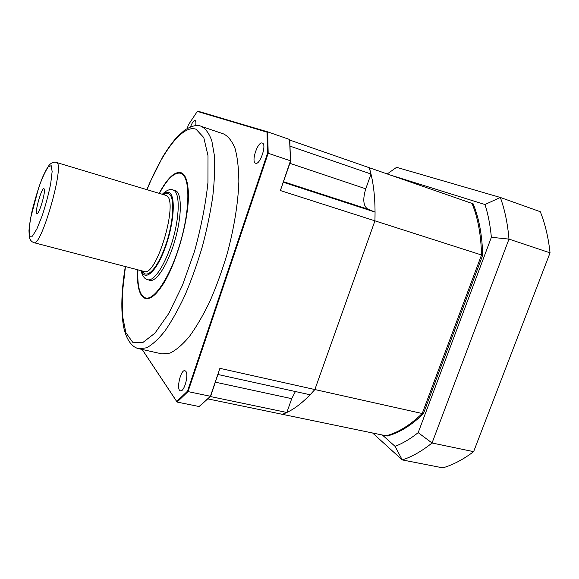 <?xml version="1.0" encoding="UTF-8"?>
<svg xmlns="http://www.w3.org/2000/svg" width="579" height="579" viewBox="0 0 579 579"><rect width="100%" height="100%" fill="white"/><g stroke="black" fill="none" stroke-linecap="round" stroke-linejoin="round"><path stroke-width="0.87" d="M187.039 181.951C185.91 177.76 184.267 175.061 182.117 173.838L180.568 173.222C174.417 172.093 167.382 178.766 159.457 193.248M137.947 269.836C137.18 286.33 139.713 295.695 145.561 297.924L146.031 298.047C148.752 298.713 151.951 297.317 155.621 293.843M159.225 193.176C167.91 177.239 175.459 170.508 181.871 173.005C185.092 174.851 187.14 179.823 188.001 187.936C191.287 213.296 175.567 269.293 159.558 289.232C145.423 308.31 135.877 296.795 137.722 269.778M185.823 371.313L184.94 370.69C180.612 369.264 175.922 390.304 180.482 390.811C184.187 392.171 188.964 374.736 185.823 371.313M262.287 143.056C257.785 141.073 250.837 162.156 255.621 163.235C260.051 165.312 267.085 144.106 262.294 143.056L262.287 143.056M195.666 125.694C196.136 122.683 195.934 120.968 195.058 120.526C193.661 120.483 192.134 122.61 190.484 126.917M138.902 348.724L161.888 353.878L169.951 353.125C175.965 350.252 182.414 344.758 189.282 336.652C196.259 327.077 203.128 315.323 209.873 301.406C216.372 286.489 222.162 270.552 227.229 253.595C234.133 227.96 238.157 202.788 238.859 181.603C238.736 168.351 237.47 157.314 235.06 148.492C232.063 141.117 228.256 136.268 223.639 133.959L201.412 126.417C205.704 128.668 209.171 133.481 211.827 140.849L214.353 155.317C215.019 167.186 214.498 180.88 212.79 196.404C210.38 212.674 206.884 229.458 202.303 246.763C197.193 263.915 191.425 280.055 185.012 295.174C178.39 309.295 171.702 321.222 164.95 330.971C158.342 339.236 152.183 344.86 146.48 347.841L138.902 348.724C133.329 347.704 126.765 341.863 123.617 326.903C120.772 310.822 121.337 290.701 125.325 266.543M142.195 349.463L176.747 401.479L187.502 391.165L267.512 153.247L267.013 132.157L197.33 111.4L197.772 111.139L267.664 131.853L289.587 139.481L289.789 140.075L369.279 167.715L370.994 174.026L365.776 188.812C362.584 199.321 363.272 206.095 367.846 209.157L375.069 212.088L374.931 220.838L280.374 190.549L290.492 160.796L268.186 153.276L188.016 391.599L210.401 396.275L219.904 368.338L314.867 389.544L374.931 220.838L314.867 389.544L310.112 394.777L218.066 374.519M207.919 398.909L282.393 414.325C292.808 410.649 303.628 402.383 314.867 389.544L422.214 413.515C409.997 425.29 397.954 432.716 386.084 435.792L282.393 414.325L286.844 412.472L291.715 398.67L295.406 391.542M219.904 368.338L210.756 396.022L199.089 406.523L177.08 402.065L142.137 349.448M286.844 412.472L210.278 396.521M375.069 212.088L283.449 182.305M290.26 146.212L370.994 174.026M197.33 111.4L188.436 124.76L187.234 128.48M267.013 132.157L267.664 131.853L268.186 153.276L267.512 153.247M289.789 140.075L290.492 160.796L289.587 139.481M187.502 391.165L188.016 391.599L177.08 402.065L176.747 401.479M209.822 396.883L210.756 396.022M210.249 396.55L200.747 405.242M290.68 161.049L280.374 190.549M148.789 279.975L149.78 280.374C156.229 282.364 167.794 264.69 174.742 240.973C181.755 217.284 182.095 194.435 176.067 190.889L173.989 190.238M145.561 297.924C154.448 300.682 170.66 276.038 180.322 242.652C190.093 209.301 190.158 177.912 181.647 173.693L180.568 173.222M44.127 188.87L44.156 188.913C45.951 190.802 39.763 212.84 37.244 213.528C33.604 215.649 42.014 185.519 44.127 188.87M369.279 167.715L472.001 203.424C477.878 217.632 481.055 234.813 481.518 254.984L422.214 413.515L481.518 254.984L374.931 220.838C375.561 199.82 373.679 182.11 369.279 167.715M423.379 413.768C411.155 425.536 399.097 432.954 387.213 436.023L386.084 435.792C397.954 432.716 409.997 425.29 422.214 413.515L423.379 413.768L482.669 255.353C482.198 235.197 479.007 218.015 473.115 203.808L472.001 203.424C477.878 217.632 481.055 234.813 481.518 254.984L482.669 255.353M387.228 173.953L396.586 167.324L500.328 197.461L540.308 211.719C545.129 223.747 548.378 237.448 550.05 252.835L508.984 239.098L432.043 442.993L473.622 451.656L550.05 252.835M473.622 451.656C463.265 459.48 453.002 464.879 442.834 467.861L402.253 459.921L372.623 433.005M382.386 435.024L395.081 446.366C402.695 443.413 410.402 438.839 418.19 432.643L491.368 237.296C490.247 225.238 488.119 214.31 484.985 204.525L390.926 175.234M484.985 204.525L500.328 197.461C504.758 209.584 507.638 223.465 508.984 239.098L491.368 237.296M418.19 432.643L432.043 442.993C421.968 451.113 412.038 456.751 402.253 459.921L395.081 446.366M125.455 266.579L122.393 292.916L122.458 315.569L125.86 332.636L132.649 342.225L142.557 342.739L154.94 333.164L168.735 313.55L182.457 285.324L194.486 251.38C201.166 227.12 205.654 204.184 207.948 182.566L207.999 155.686L203.772 137.556L196.064 129.255C182.617 124.282 162.221 151.799 147.088 189.528M215.453 382.198L291.715 398.67M283.638 181.755L367.846 209.157M289.905 163.336L365.776 188.812M162.438 194.146C166.658 190.18 170.183 188.776 173.005 189.941L174.026 190.419C179.989 193.951 179.606 216.734 172.607 240.372C165.681 264.038 154.18 281.683 147.797 279.715C144.764 279.223 142.492 276.197 140.965 270.625M141.594 270.791C144.967 282.002 156.605 271.508 165.232 247.631C173.946 223.878 175.857 196.498 169.567 192.843C167.765 191.685 165.594 192.185 163.061 194.334M33.879 242.652L144.113 271.45C156.41 277.529 178.976 201.181 166.491 195.536L56.995 162.634C64.385 166.824 41.022 247.573 33.879 242.652C31.447 241.74 29.913 239.858 29.283 237.006L28.972 230.659C29.319 225.752 30.369 219.123 32.113 210.778C35.247 198.271 38.663 187.263 42.368 177.753C45.379 171.08 47.789 166.73 49.591 164.704C51.582 162.619 53.861 161.816 56.445 162.286M164.016 194.616C165.999 193.306 167.715 193.125 169.169 194.081C175.082 197.605 173.534 222.857 165.522 245.59C157.604 268.417 146.422 280.041 142.557 271.044M51.191 165.666L48.166 166.933C45.307 171.246 42.173 178.086 38.764 187.451L30.745 217.509C29.276 226.483 28.928 232.722 29.71 236.225L32.438 236.152L36.875 228.944L42.151 215.844C45.727 204.908 48.578 194.168 50.706 183.623L52.139 171.529L51.191 165.666M146.957 189.492L149.823 182.624L162.822 156.692C167.512 149.02 172.274 142.412 177.116 136.854L184.737 130.065C191.982 125.679 197.511 124.449 201.333 126.388M147.797 279.715L150.844 280.504M173.005 189.941L176.009 190.853"/></g></svg>

